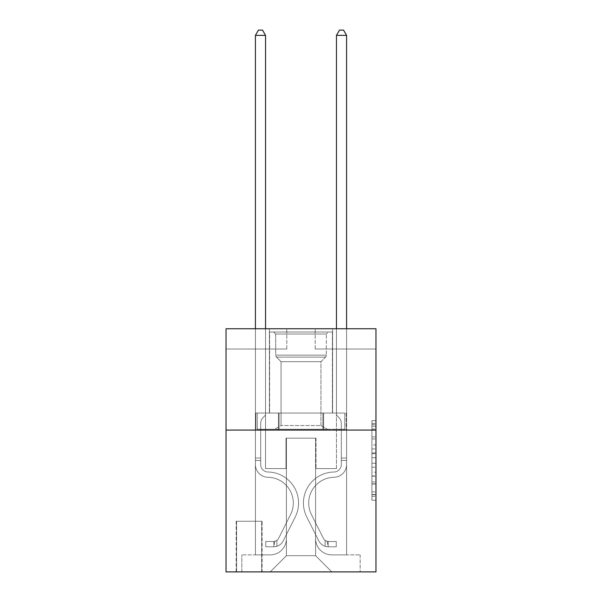 <?xml version="1.0" encoding="UTF-8"?>
<svg xmlns="http://www.w3.org/2000/svg" width="602" height="602" viewBox="0 0 602 602"><rect width="100%" height="100%" fill="white"/><g stroke="black" fill="none" stroke-linecap="round" stroke-linejoin="round"><path stroke-width="0.45" stroke-dasharray="3.01 2.26" d="M371.916 444.946L371.916 457.678L375.972 457.678L375.972 496.259L375.972 424.658L375.972 457.678L371.916 457.678L371.916 423.469L371.916 500.239L371.916 420.685L371.916 494.671L375.972 494.671L371.916 494.671L375.972 494.671L371.916 494.671L371.916 481.939L371.916 500.239L375.972 500.239L375.972 420.685L375.972 494.468L375.972 463.247L371.916 463.247L375.972 463.247L375.972 481.939L375.972 426.254L371.916 426.254L375.972 426.254L375.972 500.239L375.972 424.658L375.972 500.239L371.916 500.239L371.916 420.685L375.972 420.685L375.972 424.658L375.972 420.685L375.972 424.658L375.972 420.685L375.972 423.469L375.972 420.685L371.916 420.685L371.916 426.254L375.972 426.254L371.916 426.254L371.916 444.946L375.972 444.946M332.605 328.76L332.605 413.047L269.395 413.047L332.605 413.047L269.395 413.047L332.605 413.047L332.605 328.76L269.395 328.76L269.395 413.047L269.395 328.76L332.605 328.76M262.096 521.249L236.165 521.249L262.096 521.249L262.096 571.9L236.165 571.9L262.096 571.9M236.165 521.249L236.165 571.9M375.972 452.9L375.972 448.926L375.972 452.9L371.916 452.9L371.916 436.894L371.916 484.031L371.916 472.194L375.972 472.194L371.916 472.194L371.916 500.239L375.972 500.239L371.916 500.239L375.972 500.239L371.916 500.239L371.916 420.685L375.972 420.685L371.916 420.685L375.972 420.685L371.916 420.685L371.916 452.9L375.972 452.9M375.972 430.069L375.972 571.9L226.028 571.9L226.028 430.069L375.972 430.069L375.972 328.76L315.185 328.76L375.972 328.76L375.972 349.017L375.972 328.76L226.028 328.76L286.815 328.76L226.028 328.76L226.028 430.069L375.972 430.069L226.028 430.069M255.414 349.017L255.414 554.878L270.2 554.878A16.209 16.209 0 0 0 286.409 538.67L286.409 438.173L286.409 555.691L286.409 438.173L286.409 555.691L286.409 438.173L315.591 438.173L315.591 538.67A16.209 16.209 0 0 0 331.8 554.878L346.586 554.878L346.586 349.017L346.586 554.878L346.586 349.017L346.586 554.878L346.586 349.017L346.586 554.878L346.586 349.017L346.586 554.878L346.586 349.017L346.586 554.878L346.586 349.017L346.586 554.878L360.162 554.878L331.8 554.878L346.586 554.878L331.8 554.878L346.586 554.878L331.8 554.878L346.586 554.878L331.8 554.878L346.586 554.878L331.8 554.878L346.586 554.878L346.586 349.017L336.458 349.017L346.586 349.017L336.458 349.017L346.586 349.017L336.458 349.017L346.586 349.017L336.458 349.017L346.586 349.017L336.458 349.017L346.586 349.017L336.458 349.017L346.586 349.017L336.458 349.017L346.586 349.017L346.586 554.878L331.8 554.878A16.209 16.209 0 0 1 315.591 538.67A16.209 16.209 0 0 0 331.8 554.878A16.209 16.209 0 0 1 315.591 538.67A16.209 16.209 0 0 0 331.8 554.878A16.209 16.209 0 0 1 315.591 538.67A16.209 16.209 0 0 0 331.8 554.878A16.209 16.209 0 0 1 315.591 538.67A16.209 16.209 0 0 0 331.8 554.878A16.209 16.209 0 0 1 315.591 538.67A16.209 16.209 0 0 0 331.8 554.878A16.209 16.209 0 0 1 315.591 538.67L315.591 438.173L315.591 555.691L286.409 555.691L315.591 555.691L331.8 571.9L360.162 571.9L270.2 571.9L331.8 571.9L315.591 555.691L331.8 571.9L315.591 555.691L315.591 438.173L315.591 555.691L315.591 438.173L286.003 438.173L286.003 468.567L265.542 468.567L265.542 349.017L255.414 349.017L255.414 554.878L270.2 554.878A16.209 16.209 0 0 0 286.409 538.67L286.409 438.173L286.003 438.173L286.003 468.567L265.542 468.567L265.542 349.017L255.414 349.017L255.414 554.878L270.2 554.878L241.838 554.878L270.2 554.878L255.414 554.878L255.414 349.017L255.414 554.878L255.414 349.017L255.414 554.878L255.414 349.017L255.414 554.878L255.414 349.017L255.414 554.878L255.414 349.017L265.542 349.017L255.414 349.017L265.542 349.017L255.414 349.017L265.542 349.017L255.414 349.017L265.542 349.017L255.414 349.017L265.542 349.017L255.414 349.017L265.542 349.017L255.414 349.017L255.414 554.878L255.414 349.017M286.409 538.67L286.409 438.173L286.003 438.173L286.003 468.567L265.542 468.567L265.542 349.017L265.542 468.567L265.542 349.017L265.542 468.567L265.542 349.017L265.542 468.567L265.542 349.017L265.542 468.567L265.542 349.017L265.542 468.567L265.542 349.017L265.542 468.567L286.003 468.567L265.542 468.567L286.003 468.567L265.542 468.567L286.003 468.567L265.542 468.567L286.003 468.567L265.542 468.567L286.003 468.567L265.542 468.567L286.003 468.567L286.003 438.173L286.003 468.567L286.003 438.173L286.003 468.567L286.003 438.173L286.003 468.567L286.003 438.173L286.003 468.567L286.003 438.173L286.003 468.567L286.003 438.173L286.409 438.173L286.003 438.173L286.409 438.173L286.003 438.173L286.409 438.173L286.003 438.173L286.409 438.173L286.003 438.173L286.409 438.173L286.003 438.173L286.409 438.173L286.409 538.67A16.209 16.209 0 0 1 270.2 554.878A16.209 16.209 0 0 0 286.409 538.67A16.209 16.209 0 0 1 270.2 554.878A16.209 16.209 0 0 0 286.409 538.67A16.209 16.209 0 0 1 270.2 554.878A16.209 16.209 0 0 0 286.409 538.67A16.209 16.209 0 0 1 270.2 554.878A16.209 16.209 0 0 0 286.409 538.67A16.209 16.209 0 0 1 270.2 554.878A16.209 16.209 0 0 0 286.409 538.67M375.972 349.017L315.185 349.017L375.972 349.017M226.028 349.017L286.815 349.017L226.028 349.017L226.028 328.76L226.028 349.017M236.571 571.9L261.689 571.9L236.571 571.9L236.571 521.249L261.689 521.249L261.689 571.9L261.689 521.249L236.571 521.249L236.571 571.9M241.838 571.9L270.2 571.9L286.409 555.691L270.2 571.9L286.409 555.691L270.2 571.9L241.838 571.9L241.838 554.878L241.838 571.9M315.997 438.173L315.591 438.173L315.997 438.173L315.591 438.173L315.997 438.173L315.591 438.173L315.997 438.173L315.591 438.173L315.997 438.173L315.591 438.173L315.997 438.173L315.591 438.173L315.997 438.173L315.591 438.173L315.997 438.173L315.997 468.567L315.997 438.173M315.185 349.017L315.185 328.76L315.185 349.017M286.815 349.017L286.815 328.76L286.815 349.017M360.162 554.878L360.162 571.9L360.162 554.878M336.458 349.017L336.458 468.567L315.997 468.567L336.458 468.567L315.997 468.567L336.458 468.567L315.997 468.567L336.458 468.567L315.997 468.567L336.458 468.567L315.997 468.567L336.458 468.567L315.997 468.567L336.458 468.567L315.997 468.567L336.458 468.567L336.458 349.017M346.158 430.069L255.842 430.069L346.158 430.069L346.158 413.047L255.842 413.047L323.575 413.047L323.575 430.069L323.575 413.047L278.425 413.047L278.425 430.069L278.425 413.047L255.842 413.047L255.842 430.069L255.842 413.047L346.158 413.047L346.158 430.069M278.425 413.047L278.425 430.069L278.425 413.047M323.575 413.047L323.575 430.069L323.575 413.047M371.916 457.678L375.972 457.678L371.916 457.678M371.916 423.469L371.916 420.685L371.916 423.469L375.972 423.469L371.916 423.469M371.916 483.827L371.916 467.22L371.916 483.827L375.972 483.827L371.916 483.827M371.916 467.22L371.916 463.247L375.972 463.247L371.916 463.247L371.916 467.22L375.972 467.22L371.916 467.22M371.916 436.894L371.916 426.254L371.916 436.894L375.972 436.894L371.916 436.894M371.916 420.685L375.972 420.685L371.916 420.685L371.916 424.658L371.916 420.685L375.972 420.685M371.916 500.239L375.972 500.239L371.916 500.239L371.916 496.259L371.916 500.239M255.414 328.76L255.414 464.526A12.762 12.762 143.7 0 0 267.973 477.288A12.762 12.762 143.7 0 1 255.414 464.526A12.762 12.762 143.7 0 0 267.973 477.288A12.762 12.762 143.7 0 1 255.414 464.526A12.762 12.762 143.7 0 0 267.973 477.288A12.762 12.762 143.7 0 1 255.414 464.526A12.762 12.762 143.7 0 0 267.973 477.288A12.762 12.762 143.7 0 1 255.414 464.526A12.762 12.762 143.7 0 0 267.973 477.288A12.762 12.762 143.7 0 1 255.414 464.526A12.762 12.762 143.7 0 0 267.973 477.288A12.762 12.762 143.7 0 1 255.414 464.526A12.762 12.762 143.7 0 0 267.973 477.288A12.762 12.762 143.7 0 1 255.414 464.526A12.762 12.762 -36.3 0 0 267.973 477.288A25.736 25.736 -36.3 0 1 290.563 514.575A25.736 25.736 -36.3 0 0 267.973 477.288A25.736 25.736 -36.3 0 1 290.563 514.575A25.736 25.736 -36.3 0 0 267.973 477.288A25.736 25.736 -36.3 0 1 290.563 514.575A25.736 25.736 -36.3 0 0 267.973 477.288A25.736 25.736 -36.3 0 1 290.563 514.575A25.736 25.736 -36.3 0 0 267.973 477.288A25.736 25.736 -36.3 0 1 290.563 514.575A25.736 25.736 -36.3 0 0 267.973 477.288A25.736 25.736 -36.3 0 1 290.563 514.575A25.736 25.736 -36.3 0 0 267.973 477.288A25.736 25.736 -36.3 0 1 290.563 514.575A25.736 25.736 -36.3 0 0 267.973 477.288A25.736 25.736 143.7 0 1 290.563 514.575L278.538 538.497L290.563 514.575A25.736 25.736 -36.3 0 0 267.973 477.288A25.736 25.736 143.7 0 1 290.563 514.575L278.538 538.497L290.563 514.575A25.736 25.736 -36.3 0 0 267.973 477.288A25.736 25.736 143.7 0 1 290.563 514.575L278.538 538.497L290.563 514.575A25.736 25.736 -36.3 0 0 267.973 477.288A25.736 25.736 143.7 0 1 290.563 514.575L278.538 538.497L290.563 514.575A25.736 25.736 -36.3 0 0 267.973 477.288A25.736 25.736 143.7 0 1 290.563 514.575L278.538 538.497A5.471 5.471 143.7 0 1 276.89 540.446C273.82 541.853 273.82 541.853 276.89 540.446C273.82 541.853 273.82 541.853 276.89 540.446A5.471 5.471 -36.3 0 0 278.538 538.497L290.563 514.575L278.538 538.497A5.471 5.471 -36.3 0 1 273.85 541.507A5.471 5.471 -36.3 0 0 278.538 538.497A5.471 5.471 143.7 0 1 276.89 540.446C273.82 541.853 273.82 541.853 276.89 540.446C273.82 541.853 273.82 541.853 276.89 540.446A5.471 5.471 -36.3 0 0 278.538 538.497L290.563 514.575L278.538 538.497A5.471 5.471 -36.3 0 1 273.85 541.507A5.471 5.471 -36.3 0 0 278.538 538.497A5.471 5.471 143.7 0 1 276.89 540.446C273.82 541.853 273.82 541.853 276.89 540.446C273.82 541.853 273.82 541.853 276.89 540.446A5.471 5.471 -36.3 0 0 278.538 538.497L290.563 514.575A25.736 25.736 -29.9 0 0 267.973 477.288A25.736 25.736 143.7 0 1 290.563 514.575L278.538 538.497A5.471 5.471 -36.3 0 1 273.85 541.507A5.471 5.471 -36.3 0 0 278.538 538.497A5.471 5.471 143.7 0 1 276.89 540.446C273.82 541.853 273.82 541.853 276.89 540.446C273.82 541.853 273.82 541.853 276.89 540.446A5.471 5.471 -36.3 0 0 278.538 538.497L290.563 514.575L278.538 538.497A5.471 5.471 -36.3 0 1 273.85 541.507A5.471 5.471 -36.3 0 0 278.538 538.497A5.471 5.471 143.7 0 1 276.89 540.446C273.82 541.853 273.82 541.853 276.89 540.446C273.82 541.853 273.82 541.853 276.89 540.446A5.471 5.471 -36.3 0 0 278.538 538.497L290.563 514.575L278.538 538.497A5.471 5.471 -36.3 0 1 273.85 541.507A5.471 5.471 -36.3 0 0 278.538 538.497A5.471 5.471 143.7 0 1 276.89 540.446C273.82 541.853 273.82 541.853 276.89 540.446C273.82 541.853 273.82 541.853 276.89 540.446A5.471 5.471 -36.3 0 0 278.538 538.497L290.563 514.575L278.538 538.497A5.471 5.471 -36.3 0 1 273.85 541.507A5.471 5.471 -36.3 0 0 278.538 538.497A5.471 5.471 150.1 0 1 276.89 540.446A5.471 5.471 -29.9 0 0 278.538 538.497L290.563 514.575L278.538 538.497A5.471 5.471 -29.9 0 1 273.85 541.507L265.745 541.507L265.745 546.774L265.745 541.507L273.85 541.507L273.85 546.774L265.745 546.774L273.85 546.774L273.85 541.507L265.745 541.507L265.745 546.774L265.745 541.507L273.85 541.507L273.85 546.774L265.745 546.774L273.85 546.774L273.85 541.507L265.745 541.507L265.745 546.774L265.745 541.507L273.85 541.507L273.85 546.774L265.745 546.774L273.85 546.774L273.85 541.507L265.745 541.507L265.745 546.774L265.745 541.507L273.85 541.507L273.85 546.774L265.745 546.774L273.85 546.774L273.85 541.507L265.745 541.507L265.745 546.774L265.745 541.507L273.85 541.507L273.85 546.774L265.745 546.774L273.85 546.774L273.85 541.507L265.745 541.507L265.745 546.774L265.745 541.507L273.85 541.507L273.85 546.774L265.745 546.774L273.85 546.774L273.85 541.507L265.745 541.507L273.85 541.507L273.85 546.774L273.85 541.507A5.471 5.471 -29.9 0 0 278.538 538.497L290.563 514.575A25.736 25.736 -29.9 0 0 267.973 477.288A12.762 12.762 143.7 0 1 255.414 464.526L255.414 35.367L265.542 35.367L265.542 415.071L263.255 417.359A8.804 8.804 -29.9 0 0 260.681 423.582A8.804 8.804 150.1 0 1 263.255 417.359L265.542 415.071L265.542 35.367L255.414 35.367L265.542 35.367L262.502 30.1L258.454 30.1L262.502 30.1L258.454 30.1L255.414 35.367L265.542 35.367L262.502 30.1L258.454 30.1L255.414 35.367L265.542 35.367L265.542 415.071L263.255 417.359A8.804 8.804 -36.3 0 0 260.681 423.582A8.804 8.804 143.7 0 1 263.255 417.359L265.542 415.071L265.542 35.367L255.414 35.367L265.542 35.367L262.502 30.1L258.454 30.1L262.502 30.1L258.454 30.1L255.414 35.367L265.542 35.367L262.502 30.1L258.454 30.1L255.414 35.367L265.542 35.367L265.542 415.071L263.255 417.359A8.804 8.804 -36.3 0 0 260.681 423.582A8.804 8.804 143.7 0 1 263.255 417.359L265.542 415.071L265.542 35.367L255.414 35.367L255.414 464.526A12.762 12.762 -29.9 0 0 267.973 477.288A12.762 12.762 150.1 0 1 255.414 464.526L255.414 35.367L255.414 464.526A12.762 12.762 -36.3 0 0 267.973 477.288A12.762 12.762 150.1 0 1 255.414 464.526L255.414 35.367L255.414 464.526A12.762 12.762 -36.3 0 0 267.973 477.288A12.762 12.762 150.1 0 1 255.414 464.526L255.414 35.367L258.454 30.1L262.502 30.1L258.454 30.1L255.414 35.367L265.542 35.367L262.502 30.1L265.542 35.367L265.542 415.071L263.255 417.359A8.804 8.804 -36.3 0 0 260.681 423.582A8.804 8.804 143.7 0 1 263.255 417.359L265.542 415.071L265.542 35.367L262.502 30.1L258.454 30.1L255.414 35.367L255.414 464.526A12.762 12.762 -36.3 0 0 267.973 477.288A25.736 25.736 150.1 0 1 290.563 514.575A25.736 25.736 -29.9 0 0 267.973 477.288A12.762 12.762 143.7 0 1 255.414 464.526L255.414 35.367L258.454 30.1L262.502 30.1L265.542 35.367L265.542 415.071L263.255 417.359A8.804 8.804 -36.3 0 0 260.681 423.582A8.804 8.804 143.7 0 1 263.255 417.359L265.542 415.071L265.542 35.367L255.414 35.367L255.414 464.526A12.762 12.762 -36.3 0 0 267.973 477.288A12.762 12.762 143.7 0 1 255.414 464.526L255.414 35.367L258.454 30.1L255.414 35.367L265.542 35.367L262.502 30.1L265.542 35.367L265.542 415.071L263.255 417.359A8.804 8.804 -36.3 0 0 260.681 423.582A8.804 8.804 143.7 0 1 263.255 417.359L265.542 415.071L265.542 35.367L262.502 30.1L258.454 30.1L255.414 35.367L255.414 464.526A12.762 12.762 -36.3 0 0 267.973 477.288A12.762 12.762 143.7 0 1 255.414 464.526L255.414 35.367L258.454 30.1L255.414 35.367M260.681 458.032L260.681 464.526A7.495 7.495 143.7 0 0 268.056 472.021A7.495 7.495 143.7 0 1 260.681 464.526A7.495 7.495 143.7 0 0 268.056 472.021A7.495 7.495 143.7 0 1 260.681 464.526A7.495 7.495 143.7 0 0 268.056 472.021A7.495 7.495 143.7 0 1 260.681 464.526A7.495 7.495 143.7 0 0 268.056 472.021A7.495 7.495 143.7 0 1 260.681 464.526A7.495 7.495 143.7 0 0 268.056 472.021A7.495 7.495 143.7 0 1 260.681 464.526A7.495 7.495 -36.3 0 0 268.056 472.021A31.003 31.003 -36.3 0 1 295.266 516.937A31.003 31.003 -36.3 0 0 268.056 472.021A31.003 31.003 -36.3 0 1 295.266 516.937A31.003 31.003 -36.3 0 0 268.056 472.021A7.495 7.495 143.7 0 1 260.681 464.526A7.495 7.495 -36.3 0 0 268.056 472.021A31.003 31.003 -36.3 0 1 295.266 516.937A31.003 31.003 -36.3 0 0 268.056 472.021A7.495 7.495 143.7 0 1 260.681 464.526A7.495 7.495 -36.3 0 0 268.056 472.021A31.003 31.003 -36.3 0 1 295.266 516.937A31.003 31.003 -36.3 0 0 268.056 472.021A31.003 31.003 -36.3 0 1 295.266 516.937A31.003 31.003 -36.3 0 0 268.056 472.021A31.003 31.003 -36.3 0 1 295.266 516.937A31.003 31.003 -36.3 0 0 268.056 472.021A31.003 31.003 -36.3 0 1 295.266 516.937A31.003 31.003 -36.3 0 0 268.056 472.021A31.003 31.003 143.7 0 1 295.266 516.937L283.241 540.859L295.266 516.937A31.003 31.003 -36.3 0 0 268.056 472.021A31.003 31.003 143.7 0 1 295.266 516.937L283.241 540.859L295.266 516.937A31.003 31.003 -36.3 0 0 268.056 472.021A31.003 31.003 143.7 0 1 295.266 516.937L283.241 540.859L295.266 516.937A31.003 31.003 -36.3 0 0 268.056 472.021A31.003 31.003 143.7 0 1 295.266 516.937L283.241 540.859L295.266 516.937A31.003 31.003 -36.3 0 0 268.056 472.021A31.003 31.003 143.7 0 1 295.266 516.937L283.241 540.859A10.738 10.738 143.7 0 1 276.89 546.277C273.767 546.94 273.767 546.94 276.89 546.277C273.767 546.94 273.767 546.94 276.89 546.277A10.738 10.738 -36.3 0 0 283.241 540.859L295.266 516.937L283.241 540.859A10.738 10.738 -36.3 0 1 273.85 546.774A10.738 10.738 -36.3 0 0 283.241 540.859A10.738 10.738 143.7 0 1 276.89 546.277C273.767 546.94 273.767 546.94 276.89 546.277C273.767 546.94 273.767 546.94 276.89 546.277A10.738 10.738 -36.3 0 0 283.241 540.859L295.266 516.937L283.241 540.859A10.738 10.738 -36.3 0 1 273.85 546.774A10.738 10.738 -36.3 0 0 283.241 540.859A10.738 10.738 143.7 0 1 276.89 546.277C273.767 546.94 273.767 546.94 276.89 546.277C273.767 546.94 273.767 546.94 276.89 546.277A10.738 10.738 -36.3 0 0 283.241 540.859L295.266 516.937A31.003 31.003 -29.9 0 0 268.056 472.021A31.003 31.003 143.7 0 1 295.266 516.937L283.241 540.859A10.738 10.738 -36.3 0 1 273.85 546.774A10.738 10.738 -36.3 0 0 283.241 540.859A10.738 10.738 143.7 0 1 276.89 546.277C273.767 546.94 273.767 546.94 276.89 546.277C273.767 546.94 273.767 546.94 276.89 546.277A10.738 10.738 -36.3 0 0 283.241 540.859L295.266 516.937L283.241 540.859A10.738 10.738 -36.3 0 1 273.85 546.774A10.738 10.738 -36.3 0 0 283.241 540.859A10.738 10.738 143.7 0 1 276.89 546.277C273.767 546.94 273.767 546.94 276.89 546.277C273.767 546.94 273.767 546.94 276.89 546.277A10.738 10.738 -36.3 0 0 283.241 540.859L295.266 516.937L283.241 540.859A10.738 10.738 -36.3 0 1 273.85 546.774A10.738 10.738 -36.3 0 0 283.241 540.859A10.738 10.738 143.7 0 1 276.89 546.277C273.767 546.94 273.767 546.94 276.89 546.277C273.767 546.94 273.767 546.94 276.89 546.277A10.738 10.738 -36.3 0 0 283.241 540.859L295.266 516.937L283.241 540.859A10.738 10.738 -36.3 0 1 273.85 546.774A10.738 10.738 -36.3 0 0 283.241 540.859A10.738 10.738 150.1 0 1 276.89 546.277C273.767 546.94 273.767 546.94 276.89 546.277C273.767 546.94 273.767 546.94 276.89 546.277A10.738 10.738 -29.9 0 0 283.241 540.859L295.266 516.937L283.241 540.859A10.738 10.738 -29.9 0 1 273.85 546.774L265.745 546.774L273.85 546.774A10.738 10.738 -29.9 0 0 283.241 540.859L295.266 516.937A31.003 31.003 -29.9 0 0 268.056 472.021A7.495 7.495 143.7 0 1 260.681 464.526L260.681 458.032L255.414 458.032L260.681 458.032L260.681 464.526L260.681 423.582A8.804 8.804 143.7 0 1 263.255 417.359A8.804 8.804 -36.3 0 0 260.681 423.582L260.681 464.526L260.681 458.032L255.414 458.032L260.681 458.032L260.681 464.526A7.495 7.495 -29.9 0 0 268.056 472.021A7.495 7.495 150.1 0 1 260.681 464.526L260.681 423.582L260.681 464.526A7.495 7.495 -36.3 0 0 268.056 472.021A7.495 7.495 150.1 0 1 260.681 464.526L260.681 423.582L260.681 464.526L260.681 458.032L255.414 458.032L260.681 458.032L260.681 464.526A7.495 7.495 -36.3 0 0 268.056 472.021A7.495 7.495 150.1 0 1 260.681 464.526L260.681 423.582L260.681 464.526A7.495 7.495 -36.3 0 0 268.056 472.021A31.003 31.003 150.1 0 1 295.266 516.937A31.003 31.003 -29.9 0 0 268.056 472.021A7.495 7.495 143.7 0 1 260.681 464.526L260.681 423.582L260.681 464.526L260.681 458.032L255.414 458.032M336.458 328.76L336.458 35.367L346.586 35.367L343.546 30.1L346.586 35.367L346.586 464.526A12.762 12.762 -143.7 0 1 334.027 477.288A12.762 12.762 -143.7 0 0 346.586 464.526A12.762 12.762 -143.7 0 1 334.027 477.288A12.762 12.762 -143.7 0 0 346.586 464.526A12.762 12.762 -143.7 0 1 334.027 477.288A12.762 12.762 -143.7 0 0 346.586 464.526A12.762 12.762 -143.7 0 1 334.027 477.288A12.762 12.762 -143.7 0 0 346.586 464.526A12.762 12.762 -143.7 0 1 334.027 477.288A12.762 12.762 -143.7 0 0 346.586 464.526A12.762 12.762 -143.7 0 1 334.027 477.288A12.762 12.762 -143.7 0 0 346.586 464.526A12.762 12.762 -143.7 0 1 334.027 477.288A12.762 12.762 -143.7 0 0 346.586 464.526A12.762 12.762 36.3 0 1 334.027 477.288A25.736 25.736 36.3 0 0 311.437 514.575A25.736 25.736 36.3 0 1 334.027 477.288A25.736 25.736 36.3 0 0 311.437 514.575A25.736 25.736 36.3 0 1 334.027 477.288A25.736 25.736 36.3 0 0 311.437 514.575A25.736 25.736 36.3 0 1 334.027 477.288A25.736 25.736 36.3 0 0 311.437 514.575A25.736 25.736 36.3 0 1 334.027 477.288A25.736 25.736 36.3 0 0 311.437 514.575A25.736 25.736 36.3 0 1 334.027 477.288A25.736 25.736 36.3 0 0 311.437 514.575A25.736 25.736 36.3 0 1 334.027 477.288A25.736 25.736 36.3 0 0 311.437 514.575A25.736 25.736 36.3 0 1 334.027 477.288A25.736 25.736 -143.7 0 0 311.437 514.575L323.462 538.497L311.437 514.575A25.736 25.736 36.3 0 1 334.027 477.288A25.736 25.736 -143.7 0 0 311.437 514.575L323.462 538.497L311.437 514.575A25.736 25.736 36.3 0 1 334.027 477.288A25.736 25.736 -143.7 0 0 311.437 514.575L323.462 538.497L311.437 514.575A25.736 25.736 36.3 0 1 334.027 477.288A25.736 25.736 -143.7 0 0 311.437 514.575L323.462 538.497L311.437 514.575A25.736 25.736 36.3 0 1 334.027 477.288A25.736 25.736 -143.7 0 0 311.437 514.575L323.462 538.497A5.471 5.471 -143.7 0 0 325.11 540.446C328.18 541.853 328.18 541.853 325.11 540.446C328.18 541.853 328.18 541.853 325.11 540.446A5.471 5.471 36.3 0 1 323.462 538.497L311.437 514.575L323.462 538.497A5.471 5.471 36.3 0 0 328.15 541.507A5.471 5.471 36.3 0 1 323.462 538.497A5.471 5.471 -143.7 0 0 325.11 540.446C328.18 541.853 328.18 541.853 325.11 540.446C328.18 541.853 328.18 541.853 325.11 540.446A5.471 5.471 36.3 0 1 323.462 538.497L311.437 514.575L323.462 538.497A5.471 5.471 36.3 0 0 328.15 541.507A5.471 5.471 36.3 0 1 323.462 538.497A5.471 5.471 -143.7 0 0 325.11 540.446C328.18 541.853 328.18 541.853 325.11 540.446C328.18 541.853 328.18 541.853 325.11 540.446A5.471 5.471 36.3 0 1 323.462 538.497L311.437 514.575A25.736 25.736 29.9 0 1 334.027 477.288A25.736 25.736 -143.7 0 0 311.437 514.575L323.462 538.497A5.471 5.471 36.3 0 0 328.15 541.507A5.471 5.471 36.3 0 1 323.462 538.497A5.471 5.471 -143.7 0 0 325.11 540.446C328.18 541.853 328.18 541.853 325.11 540.446C328.18 541.853 328.18 541.853 325.11 540.446A5.471 5.471 36.3 0 1 323.462 538.497L311.437 514.575L323.462 538.497A5.471 5.471 36.3 0 0 328.15 541.507A5.471 5.471 36.3 0 1 323.462 538.497A5.471 5.471 -143.7 0 0 325.11 540.446C328.18 541.853 328.18 541.853 325.11 540.446C328.18 541.853 328.18 541.853 325.11 540.446A5.471 5.471 36.3 0 1 323.462 538.497L311.437 514.575L323.462 538.497A5.471 5.471 36.3 0 0 328.15 541.507A5.471 5.471 36.3 0 1 323.462 538.497A5.471 5.471 -143.7 0 0 325.11 540.446C328.18 541.853 328.18 541.853 325.11 540.446C328.18 541.853 328.18 541.853 325.11 540.446A5.471 5.471 36.3 0 1 323.462 538.497L311.437 514.575L323.462 538.497A5.471 5.471 36.3 0 0 328.15 541.507A5.471 5.471 36.3 0 1 323.462 538.497A5.471 5.471 -150.1 0 0 325.11 540.446A5.471 5.471 29.9 0 1 323.462 538.497L311.437 514.575L323.462 538.497A5.471 5.471 29.9 0 0 328.15 541.507L336.255 541.507L336.255 546.774L336.255 541.507L328.15 541.507L328.15 546.774L336.255 546.774L328.15 546.774L328.15 541.507L336.255 541.507L336.255 546.774L336.255 541.507L328.15 541.507L328.15 546.774L336.255 546.774L328.15 546.774L328.15 541.507L336.255 541.507L336.255 546.774L336.255 541.507L328.15 541.507L328.15 546.774L336.255 546.774L328.15 546.774L328.15 541.507L336.255 541.507L336.255 546.774L336.255 541.507L328.15 541.507L328.15 546.774L336.255 546.774L328.15 546.774L328.15 541.507L336.255 541.507L336.255 546.774L336.255 541.507L328.15 541.507L328.15 546.774L336.255 546.774L328.15 546.774L328.15 541.507L336.255 541.507L336.255 546.774L336.255 541.507L328.15 541.507L328.15 546.774L336.255 546.774L328.15 546.774L328.15 541.507L336.255 541.507L328.15 541.507L328.15 546.774L328.15 541.507A5.471 5.471 29.9 0 1 323.462 538.497L311.437 514.575A25.736 25.736 29.9 0 1 334.027 477.288A12.762 12.762 -143.7 0 0 346.586 464.526L346.586 35.367L336.458 35.367L336.458 415.071L338.745 417.359A8.804 8.804 29.9 0 1 341.319 423.582A8.804 8.804 -150.1 0 0 338.745 417.359L336.458 415.071L336.458 35.367L346.586 35.367L336.458 35.367L339.498 30.1L343.546 30.1L339.498 30.1L343.546 30.1L346.586 35.367L336.458 35.367L339.498 30.1L343.546 30.1L346.586 35.367L336.458 35.367L336.458 415.071L338.745 417.359A8.804 8.804 36.3 0 1 341.319 423.582A8.804 8.804 -143.7 0 0 338.745 417.359L336.458 415.071L336.458 35.367L346.586 35.367L336.458 35.367L339.498 30.1L343.546 30.1L339.498 30.1L343.546 30.1L346.586 35.367L336.458 35.367L339.498 30.1L343.546 30.1L346.586 35.367L346.586 464.526A12.762 12.762 29.9 0 1 334.027 477.288A12.762 12.762 -150.1 0 0 346.586 464.526L346.586 35.367L346.586 464.526A12.762 12.762 36.3 0 1 334.027 477.288A12.762 12.762 -150.1 0 0 346.586 464.526L346.586 35.367L336.458 35.367L336.458 415.071L338.745 417.359A8.804 8.804 36.3 0 1 341.319 423.582A8.804 8.804 -143.7 0 0 338.745 417.359L336.458 415.071L336.458 35.367L339.498 30.1L343.546 30.1L346.586 35.367L346.586 464.526A12.762 12.762 36.3 0 1 334.027 477.288A12.762 12.762 -150.1 0 0 346.586 464.526L346.586 35.367L343.546 30.1L339.498 30.1L336.458 35.367L336.458 415.071L338.745 417.359A8.804 8.804 36.3 0 1 341.319 423.582A8.804 8.804 -143.7 0 0 338.745 417.359L336.458 415.071L336.458 35.367L346.586 35.367L346.586 464.526A12.762 12.762 36.3 0 1 334.027 477.288A25.736 25.736 -150.1 0 0 311.437 514.575A25.736 25.736 29.9 0 1 334.027 477.288A12.762 12.762 -143.7 0 0 346.586 464.526L346.586 35.367L343.546 30.1L346.586 35.367L336.458 35.367L339.498 30.1L336.458 35.367L336.458 415.071L338.745 417.359A8.804 8.804 36.3 0 1 341.319 423.582A8.804 8.804 -143.7 0 0 338.745 417.359L336.458 415.071L336.458 35.367L339.498 30.1L343.546 30.1L346.586 35.367L346.586 464.526A12.762 12.762 36.3 0 1 334.027 477.288A12.762 12.762 -143.7 0 0 346.586 464.526L346.586 35.367L343.546 30.1L339.498 30.1L336.458 35.367L336.458 415.071L338.745 417.359A8.804 8.804 36.3 0 1 341.319 423.582A8.804 8.804 -143.7 0 0 338.745 417.359L336.458 415.071L336.458 35.367L346.586 35.367L346.586 464.526A12.762 12.762 36.3 0 1 334.027 477.288A12.762 12.762 -143.7 0 0 346.586 464.526L346.586 328.76M341.319 458.032L341.319 464.526A7.495 7.495 -143.7 0 1 333.944 472.021A7.495 7.495 -143.7 0 0 341.319 464.526A7.495 7.495 -143.7 0 1 333.944 472.021A7.495 7.495 -143.7 0 0 341.319 464.526A7.495 7.495 -143.7 0 1 333.944 472.021A7.495 7.495 -143.7 0 0 341.319 464.526A7.495 7.495 -143.7 0 1 333.944 472.021A7.495 7.495 -143.7 0 0 341.319 464.526A7.495 7.495 -143.7 0 1 333.944 472.021A7.495 7.495 -143.7 0 0 341.319 464.526A7.495 7.495 36.3 0 1 333.944 472.021A31.003 31.003 36.3 0 0 306.734 516.937A31.003 31.003 36.3 0 1 333.944 472.021A31.003 31.003 36.3 0 0 306.734 516.937A31.003 31.003 36.3 0 1 333.944 472.021A7.495 7.495 -143.7 0 0 341.319 464.526A7.495 7.495 36.3 0 1 333.944 472.021A31.003 31.003 36.3 0 0 306.734 516.937A31.003 31.003 36.3 0 1 333.944 472.021A7.495 7.495 -143.7 0 0 341.319 464.526A7.495 7.495 36.3 0 1 333.944 472.021A31.003 31.003 36.3 0 0 306.734 516.937A31.003 31.003 36.3 0 1 333.944 472.021A31.003 31.003 36.3 0 0 306.734 516.937A31.003 31.003 36.3 0 1 333.944 472.021A31.003 31.003 36.3 0 0 306.734 516.937A31.003 31.003 36.3 0 1 333.944 472.021A31.003 31.003 36.3 0 0 306.734 516.937A31.003 31.003 36.3 0 1 333.944 472.021A31.003 31.003 -143.7 0 0 306.734 516.937L318.759 540.859L306.734 516.937A31.003 31.003 36.3 0 1 333.944 472.021A31.003 31.003 -143.7 0 0 306.734 516.937L318.759 540.859L306.734 516.937A31.003 31.003 36.3 0 1 333.944 472.021A31.003 31.003 -143.7 0 0 306.734 516.937L318.759 540.859L306.734 516.937A31.003 31.003 36.3 0 1 333.944 472.021A31.003 31.003 -143.7 0 0 306.734 516.937L318.759 540.859L306.734 516.937A31.003 31.003 36.3 0 1 333.944 472.021A31.003 31.003 -143.7 0 0 306.734 516.937L318.759 540.859A10.738 10.738 -143.7 0 0 325.11 546.277C328.233 546.94 328.233 546.94 325.11 546.277C328.233 546.94 328.233 546.94 325.11 546.277A10.738 10.738 36.3 0 1 318.759 540.859L306.734 516.937L318.759 540.859A10.738 10.738 36.3 0 0 328.15 546.774A10.738 10.738 36.3 0 1 318.759 540.859A10.738 10.738 -143.7 0 0 325.11 546.277C328.233 546.94 328.233 546.94 325.11 546.277C328.233 546.94 328.233 546.94 325.11 546.277A10.738 10.738 36.3 0 1 318.759 540.859L306.734 516.937L318.759 540.859A10.738 10.738 36.3 0 0 328.15 546.774A10.738 10.738 36.3 0 1 318.759 540.859A10.738 10.738 -143.7 0 0 325.11 546.277C328.233 546.94 328.233 546.94 325.11 546.277C328.233 546.94 328.233 546.94 325.11 546.277A10.738 10.738 36.3 0 1 318.759 540.859L306.734 516.937A31.003 31.003 29.9 0 1 333.944 472.021A31.003 31.003 -143.7 0 0 306.734 516.937L318.759 540.859A10.738 10.738 36.3 0 0 328.15 546.774A10.738 10.738 36.3 0 1 318.759 540.859A10.738 10.738 -143.7 0 0 325.11 546.277C328.233 546.94 328.233 546.94 325.11 546.277C328.233 546.94 328.233 546.94 325.11 546.277A10.738 10.738 36.3 0 1 318.759 540.859L306.734 516.937L318.759 540.859A10.738 10.738 36.3 0 0 328.15 546.774A10.738 10.738 36.3 0 1 318.759 540.859A10.738 10.738 -143.7 0 0 325.11 546.277C328.233 546.94 328.233 546.94 325.11 546.277C328.233 546.94 328.233 546.94 325.11 546.277A10.738 10.738 36.3 0 1 318.759 540.859L306.734 516.937L318.759 540.859A10.738 10.738 36.3 0 0 328.15 546.774A10.738 10.738 36.3 0 1 318.759 540.859A10.738 10.738 -143.7 0 0 325.11 546.277C328.233 546.94 328.233 546.94 325.11 546.277C328.233 546.94 328.233 546.94 325.11 546.277A10.738 10.738 36.3 0 1 318.759 540.859L306.734 516.937L318.759 540.859A10.738 10.738 36.3 0 0 328.15 546.774A10.738 10.738 36.3 0 1 318.759 540.859A10.738 10.738 -150.1 0 0 325.11 546.277C328.233 546.94 328.233 546.94 325.11 546.277C328.233 546.94 328.233 546.94 325.11 546.277A10.738 10.738 29.9 0 1 318.759 540.859L306.734 516.937L318.759 540.859A10.738 10.738 29.9 0 0 328.15 546.774L336.255 546.774L328.15 546.774A10.738 10.738 29.9 0 1 318.759 540.859L306.734 516.937A31.003 31.003 29.9 0 1 333.944 472.021A7.495 7.495 -143.7 0 0 341.319 464.526L341.319 458.032L346.586 458.032L341.319 458.032L341.319 464.526L341.319 423.582A8.804 8.804 -143.7 0 0 338.745 417.359A8.804 8.804 36.3 0 1 341.319 423.582L341.319 464.526L341.319 458.032L346.586 458.032L341.319 458.032L341.319 464.526A7.495 7.495 29.9 0 1 333.944 472.021A7.495 7.495 -150.1 0 0 341.319 464.526L341.319 423.582L341.319 464.526A7.495 7.495 36.3 0 1 333.944 472.021A7.495 7.495 -150.1 0 0 341.319 464.526L341.319 423.582L341.319 464.526L341.319 458.032L346.586 458.032L341.319 458.032L341.319 464.526A7.495 7.495 36.3 0 1 333.944 472.021A7.495 7.495 -150.1 0 0 341.319 464.526L341.319 423.582L341.319 464.526A7.495 7.495 36.3 0 1 333.944 472.021A31.003 31.003 -150.1 0 0 306.734 516.937A31.003 31.003 29.9 0 1 333.944 472.021A7.495 7.495 -143.7 0 0 341.319 464.526L341.319 423.582L341.319 464.526L341.319 458.032L346.586 458.032M275.671 334.027L273.647 332.003L328.353 332.003L273.647 332.003L328.353 332.003L273.647 332.003L275.671 334.027L326.329 334.027L328.353 332.003L326.329 334.027L275.671 334.027L326.329 334.027L275.671 334.027L275.671 355.142L326.329 355.142L326.329 334.027L326.329 355.142L275.671 355.142L326.329 355.142L275.671 355.142L275.671 334.027M320.941 425.561L327.337 429.256L274.662 429.256L327.337 429.256L274.662 429.256L327.337 429.256L320.941 425.561L281.059 425.561L274.662 429.256L281.059 425.561L320.941 425.561L281.059 425.561L320.941 425.561L320.941 361.697L325.494 357.144A2.837 2.837 0 0 0 326.329 355.142L325.494 357.144L276.506 357.144A2.837 2.837 0 0 1 275.671 355.142L276.506 357.144L325.494 357.144L276.506 357.144L325.494 357.144L320.941 361.697L281.059 361.697L281.059 425.561L281.059 361.697L320.941 361.697L281.059 361.697L276.506 357.144L281.059 361.697L320.941 361.697L320.941 425.561M269.591 332.003L332.409 332.003L332.409 413.047L269.591 413.047L332.409 413.047L269.591 413.047L332.409 413.047L332.409 332.003L269.591 332.003L269.591 413.047L269.591 332.003L332.409 332.003L269.591 332.003M322.875 413.047L257.25 413.047L322.875 413.047L322.875 429.256L344.75 429.256L257.25 429.256L344.75 429.256L279.125 429.256L322.875 429.256L322.875 413.047L344.75 413.047L344.75 429.256L344.75 413.047L279.125 413.047L279.125 429.256L257.25 429.256L279.125 429.256L279.125 413.047L322.875 413.047L322.875 429.256L322.875 413.047M257.25 413.047L257.25 429.256L257.25 413.047L279.125 413.047L257.25 413.047M279.125 413.047L279.125 429.256L279.125 413.047M260.681 464.526L260.681 423.582L260.681 464.526A7.495 7.495 143.7 0 0 268.056 472.021A7.495 7.495 143.7 0 1 260.681 464.526A7.495 7.495 143.7 0 0 268.056 472.021A7.495 7.495 143.7 0 1 260.681 464.526M265.542 35.367L262.502 30.1L265.542 35.367L265.542 415.071L263.255 417.359L265.542 415.071L265.542 328.76M341.319 464.526L341.319 423.582L341.319 464.526A7.495 7.495 -143.7 0 1 333.944 472.021A7.495 7.495 -143.7 0 0 341.319 464.526A7.495 7.495 -143.7 0 1 333.944 472.021A7.495 7.495 -143.7 0 0 341.319 464.526M336.458 35.367L339.498 30.1L336.458 35.367L339.498 30.1L343.546 30.1L346.586 35.367M276.89 540.446C273.82 541.853 273.82 541.853 276.89 540.446C273.82 541.853 273.82 541.853 276.89 540.446L276.89 546.277L276.89 540.446M265.745 546.774L265.745 541.507L265.745 546.774M336.458 415.071L338.745 417.359L336.458 415.071M325.11 540.446C328.18 541.853 328.18 541.853 325.11 540.446C328.18 541.853 328.18 541.853 325.11 540.446L325.11 546.277L325.11 540.446M336.255 546.774L336.255 541.507L336.255 546.774M371.916 481.939L375.972 481.939L371.916 481.939M371.916 475.971L375.972 475.971M371.916 438.978L375.972 438.978L371.916 438.978M371.916 424.658L375.972 424.658M371.916 496.259L375.972 496.259M371.916 491.887L375.972 491.887M371.916 429.038L375.972 429.038M371.916 453.697L375.972 453.697L371.916 453.697M371.916 476.174L375.972 476.174L371.916 476.174M371.916 484.031L375.972 484.031L371.916 484.031M371.916 448.926L375.972 448.926L371.916 448.926M260.681 460.462L255.414 460.462L260.681 460.462M341.319 460.462L346.586 460.462L341.319 460.462M371.916 494.468L375.972 494.468M371.916 494.671L375.972 494.671M371.916 426.254L375.972 426.254M274.459 541.446L274.459 546.744M327.541 541.446L327.541 546.744"/><path stroke-width="0.9" d="M375.972 430.069L375.972 571.9L226.028 571.9L226.028 328.76L375.972 328.76L375.972 430.069L226.028 430.069M265.542 328.76L265.542 35.367L255.414 35.367L255.414 328.76M255.414 35.367L258.454 30.1L262.502 30.1L265.542 35.367M346.586 328.76L346.586 35.367L336.458 35.367L336.458 328.76M336.458 35.367L339.498 30.1L343.546 30.1L346.586 35.367"/></g></svg>
